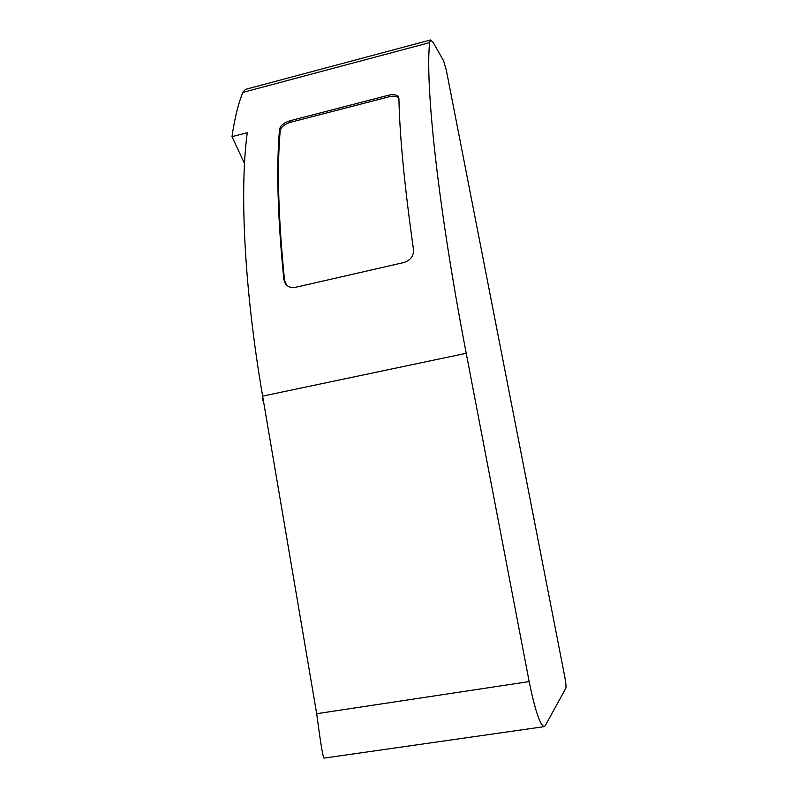 <?xml version="1.0" encoding="UTF-8"?>
<svg xmlns="http://www.w3.org/2000/svg" width="798" height="798" viewBox="0 0 798 798"><rect width="100%" height="100%" fill="white"/><g stroke="black" fill="none" stroke-linecap="round" stroke-linejoin="round"><path stroke-width="1.2" d="M262.941 400.716L262.622 396.127C244.048 287.699 239.58 189.864 247.26 132.707L231.989 136.657L244.517 163.53L231.989 136.657C234.652 118.363 238.263 103.61 242.811 92.418L245.435 89.386L242.811 92.418L429.623 42.603L430.581 39.94L433.095 42.364L443.578 60.728L446.311 70.154L564.755 676.654C565.882 682.799 566.241 686.659 565.822 688.245L545.214 725.751L544.106 726.659C539.917 724.903 534.939 709.881 529.164 681.592L466.231 353.285C437.543 204.228 425.125 84.179 429.623 42.603M466.231 353.285L262.622 396.127L316.686 713.701C320.078 739.437 322.432 754.18 323.739 757.91L324.227 758.09M413.494 249.575C413.733 256.018 410.551 260.328 403.938 262.512L295.559 287.31C291.08 288.138 287.629 286.851 285.215 283.46L283.849 279.49C277.644 217.485 276.208 167.46 279.539 129.416C280.457 125.545 283.879 122.683 289.804 120.827L388.716 95.181C394.431 93.965 397.813 94.932 398.87 98.094L398.91 98.603C399.718 136.378 404.576 186.702 413.494 249.575M286.532 285.056L284.527 280.238C278.342 218.572 276.896 168.787 280.188 130.882C281.105 127.032 284.517 124.169 290.432 122.323L389.264 96.728C393.923 95.66 397.135 96.199 398.9 98.353M231.989 136.657C234.652 118.363 238.263 103.61 242.811 92.418M529.164 681.592L316.686 713.701M389.264 96.728L388.716 95.181M290.432 122.323L289.804 120.827M280.188 130.882L279.539 129.416M284.527 280.238L283.849 279.49M285.884 284.168L285.215 283.46M324.148 758.1L544.106 726.659M245.435 89.386L430.581 39.94"/></g></svg>
